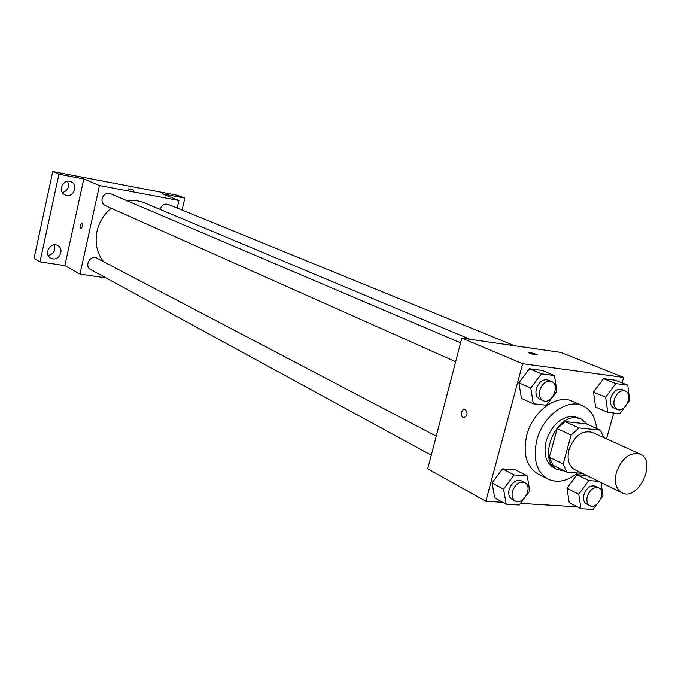 <?xml version="1.0" encoding="UTF-8"?>
<svg xmlns="http://www.w3.org/2000/svg" width="681" height="681" viewBox="0 0 681 681"><rect width="100%" height="100%" fill="white"/><g stroke="black" fill="none" stroke-linecap="round" stroke-linejoin="round"><path stroke-width="1.02" d="M616.39 472.342C622.008 457.887 629.934 451.801 640.157 454.099C657.454 460.918 638.14 501.803 621.881 492.78C615.905 489.128 614.066 482.318 616.39 472.342M621.881 492.78L574.645 469.558C568.695 465.957 566.813 459.343 568.984 449.724C574.355 435.806 582.102 430.017 592.223 432.35L640.157 454.099M557.186 428.621L565.034 421.582L586.315 423.863L600.378 430.171L579.02 427.94L571.104 435.082L557.186 428.621L549.371 457.206L553.074 465.285L566.847 472.129L582.374 473.363M600.378 430.171L603.715 437.568M571.104 435.082L563.161 463.982L566.847 472.129M565.034 421.582L579.02 427.94M549.371 457.206L563.161 463.982M587.405 424.348L581.233 418.994L577.071 417.879C554.964 413.929 536.994 461.207 557.347 469.567L564.566 470.997M557.347 469.567L553.951 467.873C545.864 462.935 543.268 453.955 546.162 440.947C551.865 424.808 561.016 416.602 573.615 416.329L581.233 418.994M577.667 472.989C567.282 481.271 557.407 483.306 548.026 479.083C536.415 471.89 532.687 458.875 536.849 440.062C542.859 415.929 567.111 398.087 582.672 405.748C590.819 409.656 595.475 417.24 596.633 428.494M548.026 479.083L538.007 473.967C526.413 466.791 522.668 453.869 526.771 435.202C532.704 411.264 556.828 393.618 572.355 401.262L582.672 405.748M627.312 403.51L629.755 400.198L627.78 385.182L615.505 380.236L603.511 378.636L593.509 392.128L595.637 407.085L607.767 412.32L619.812 413.707L624.366 407.519M598.522 481.297L588.793 480.556L576.943 474.691L586.639 475.457L576.943 474.691L566.984 488.226L569.222 502.587L580.97 508.707L593.083 509.439L596.871 504.238M606.524 438.845L613.726 413.001M622.111 382.901L623.634 377.419L522.659 363.722L485.817 501.276L502.731 502.306M520.539 503.387L577.411 506.851M554.479 375.537L542.451 370.49L529.443 368.753L518.879 382.782L521.476 398.411L533.334 403.765L546.409 405.272L556.905 391.226L554.479 375.537L541.421 373.818L530.771 388L533.334 403.765M526.251 495.666L529.775 490.916L527.239 475.891L515.611 469.873L502.552 468.851L492.04 482.931L494.747 497.896L506.204 504.229L519.331 505.013L524.217 498.424M623.634 377.419L560.812 352.426L461.829 338.108L522.659 363.722M529.954 353.371L528.933 352.818C530.831 352.554 533.581 353.209 537.207 354.801C536.483 355.235 534.066 354.758 529.954 353.371M461.829 338.108L427.736 468.758L485.817 501.276M461.599 412.167L462.944 409.792L464.936 409.17C468.136 412.865 467.702 415.742 463.633 417.793C461.769 416.985 461.088 415.112 461.599 412.167L462.952 409.792L464.944 409.17C468.136 412.865 467.702 415.742 463.642 417.793C461.769 416.985 461.088 415.112 461.599 412.167M528.882 352.698C531.35 352.681 534.125 353.379 537.207 354.81L537.258 354.929M103.563 261.725C96.898 253.119 94.719 242.955 97.017 231.242C99.213 221.904 103.946 214.251 111.224 208.275M127.424 200.921C133.314 199.976 138.907 200.597 144.202 202.785L470.035 339.291M436.24 436.172L96.753 258.15C90.335 254.422 83.925 266.262 90.59 269.523L431.277 455.206M160.214 209.493L160.265 209.254C161.737 205.075 164.376 203.457 168.181 204.385L514.402 345.71M455.666 361.713L105.3 205.636C102.661 204.215 101.588 201.874 102.099 198.622C103.631 194.281 106.423 192.638 110.458 193.693L460.603 342.807M177.205 208.071L178.933 200.512L99.486 185.547L79.983 274.077L106.04 277.95M99.486 185.547L83.797 178.941L58.924 174.217L52.752 171.561L177.894 195.413L184.823 198.128L162.095 193.813L178.933 200.512M128.539 189.054L133.723 190.135L128.539 189.054M52.752 171.561L34.05 258.422L40 261.853L64.857 265.607L79.983 274.077M83.797 178.941L64.857 265.607M80.145 225.334L81.746 223.104C82.937 225.309 82.614 227.156 80.775 228.654L80.145 225.334L81.754 223.104C82.937 225.309 82.614 227.156 80.784 228.663L80.145 225.334M128.266 188.892L133.731 190.161M177.715 205.849L177.664 208.258M182.091 210.063L184.823 198.128M66.576 195.43L65.112 194.97C57.23 191.77 63.299 178.005 70.952 181.716C78.187 184.449 74.118 197.175 66.576 195.43M52.803 258.848L50.734 258.142C43.235 254.353 50.53 241.278 57.757 245.56C64.303 248.659 59.954 260.312 52.803 258.848M58.924 174.217L40 261.853M48.249 255.52C53.85 253.953 55.833 250.404 54.191 244.871M62.431 192.629C68.032 190.603 69.7 186.824 67.428 181.291M527.239 475.891L514.129 474.895L503.531 489.137L506.204 504.229M515.202 500.944L511.874 499.13C509.03 497.275 508.111 494.065 509.141 489.511C511.993 482.267 516.113 479.381 521.484 480.871L524.838 482.625C533.402 486.575 523.255 505.872 515.202 500.944C512.35 499.088 511.44 495.879 512.47 491.307C515.338 484.038 519.458 481.144 524.838 482.625M515.611 469.873L502.552 468.851L514.129 474.895M502.552 468.851L492.04 482.931L503.531 489.137M492.04 482.931L494.747 497.896M600.761 498.909L602.966 495.887L601.042 482.54M588.793 480.556L578.765 494.244L580.97 508.707M589.865 505.651L586.46 503.897C583.736 502.186 582.893 499.079 583.932 494.593C586.622 487.749 590.418 484.949 595.322 486.183L598.752 487.885C606.737 491.341 597.382 510.043 589.865 505.651C587.141 503.94 586.298 500.824 587.345 496.33C590.044 489.469 593.849 486.651 598.752 487.885M576.943 474.691L566.984 488.226L578.765 494.244M566.984 488.226L569.222 502.587M543.106 400.666L539.667 399.134C536.356 397.27 535.257 393.788 536.356 388.689C538.969 381.786 542.868 378.908 548.06 380.058L551.533 381.53C560.582 384.867 551.704 405.025 543.106 400.666C539.803 398.802 538.697 395.312 539.803 390.204C542.425 383.275 546.332 380.39 551.533 381.53M542.451 370.49L529.443 368.753L541.421 373.818M529.443 368.753L518.879 382.782L530.771 388M518.879 382.782L521.476 398.411M627.78 385.182L615.752 383.599L605.664 397.236L607.767 412.32M617.335 409.409L613.811 407.91C610.704 406.191 609.699 402.837 610.814 397.866C613.292 391.32 616.909 388.536 621.651 389.489L625.201 390.937C633.577 393.865 625.294 413.299 617.335 409.409C614.219 407.681 613.215 404.327 614.339 399.338C616.824 392.784 620.442 389.983 625.201 390.937M615.505 380.236L603.511 378.636L615.752 383.599M603.511 378.636L593.509 392.128L605.664 397.236M593.509 392.128L595.637 407.085"/></g></svg>
